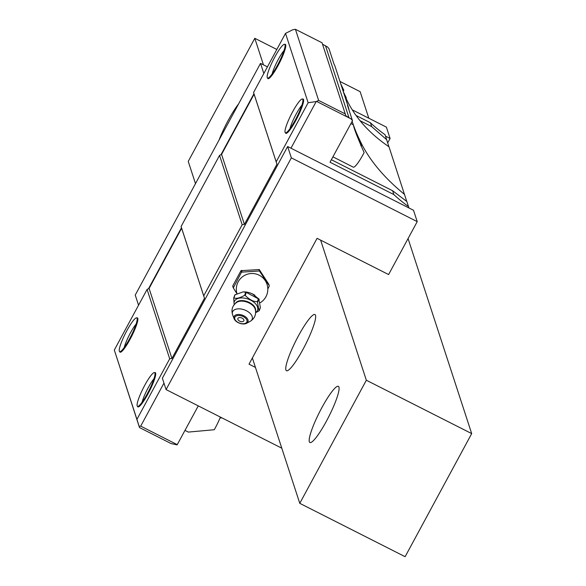 <?xml version="1.0" encoding="UTF-8"?>
<svg xmlns="http://www.w3.org/2000/svg" width="586" height="586" viewBox="0 0 586 586"><rect width="100%" height="100%" fill="white"/><g stroke="black" fill="none" stroke-linecap="round" stroke-linejoin="round"><path stroke-width="0.88" d="M366.338 380.233L471.686 433.603L405.124 556.7L299.776 503.33L366.338 380.233L320.637 240.143M263.458 64.848L254.8 38.295L276.826 49.458M339.968 81.447L360.148 91.665L368.806 118.218M471.686 433.603L408.061 238.561M299.776 503.33L252.368 357.995M195.49 183.63L188.238 161.399L254.8 38.295M238.583 103.942A31.505 5.149 -63.1 0 0 218.959 140.23M285.917 369.978A31.505 5.149 -63.1 0 0 286.473 370.718A31.505 5.149 -63.1 0 0 304.134 347.22A31.505 5.149 -63.1 0 0 315.502 315.268A31.505 5.149 -63.1 0 0 314.946 314.521A31.505 5.149 -63.1 0 0 297.285 338.019A31.505 5.149 -63.1 0 0 285.917 369.978M309.342 441.785A31.505 5.149 -63.1 0 0 309.899 442.525A31.505 5.149 -63.1 0 0 327.559 419.027A31.505 5.149 -63.1 0 0 338.928 387.068A31.505 5.149 -63.1 0 0 338.371 386.328A31.505 5.149 -63.1 0 0 320.71 409.826A31.505 5.149 -63.1 0 0 309.342 441.785M285.463 132.802A19.213 3.142 -63.1 0 0 285.492 132.89A19.213 3.142 -63.1 0 0 286.415 133.344A19.213 3.142 -63.1 0 0 297.314 117.618A19.213 3.142 -63.1 0 0 303.541 99.532A19.213 3.142 -63.1 0 0 303.533 99.517A19.213 3.142 -63.1 0 0 302.552 99.085M316.191 101.561L308.141 102.726L276.189 161.817L276.951 164.226L244.406 224.409L242.172 224.731L219.552 155.385L221.567 154.382L254.104 94.2L253.57 92.471L285.521 33.38L292.773 29.754L295.432 29.3L318.63 100.426L316.191 101.561L290.978 148.207L287.645 146.522L291.352 157.868L417.217 221.633L388.599 274.563L317.07 238.334L249.028 364.162L255.445 367.415M242.172 224.731L203.716 295.857L181.096 226.511L219.552 155.385M276.189 161.817L253.57 92.471M308.141 102.726L285.521 33.38M267.619 78.099A19.213 3.142 -63.1 0 0 267.641 78.18A19.213 3.142 -63.1 0 0 268.564 78.634A19.213 3.142 -63.1 0 0 279.471 62.907A19.213 3.142 -63.1 0 0 285.697 44.822A19.213 3.142 -63.1 0 0 285.69 44.807A19.213 3.142 -63.1 0 0 284.701 44.375M203.716 295.857L204.477 298.267L171.932 358.449L169.698 358.779L136.934 419.364L114.314 350.025L147.079 289.433L149.093 288.422L181.631 228.24L181.096 226.511M169.698 358.779L147.079 289.433M137.556 406.362A19.213 3.142 -63.1 0 0 137.578 406.442A19.213 3.142 -63.1 0 0 138.501 406.896A19.213 3.142 -63.1 0 0 149.401 391.177A19.213 3.142 -63.1 0 0 155.627 373.084A19.213 3.142 -63.1 0 0 155.627 373.07A19.213 3.142 -63.1 0 0 154.638 372.637M119.705 351.651A19.213 3.142 -63.1 0 0 119.734 351.732A19.213 3.142 -63.1 0 0 120.657 352.186A19.213 3.142 -63.1 0 0 131.557 336.467A19.213 3.142 -63.1 0 0 137.783 318.374A19.213 3.142 -63.1 0 0 137.776 318.359A19.213 3.142 -63.1 0 0 136.794 317.927M244.406 224.409L221.567 154.382M198.266 405.886L177.133 444.869L171.097 443.573L139.505 427.575L114.314 350.025M385.529 136.164L390.093 138.472L387.69 142.903M148.514 288.708L181.477 227.749M220.995 154.667L253.958 93.709M318.63 100.426L345.249 113.904L345.857 115.838L350.86 118.775A9.449 9.2 -18.1 0 1 352.479 120.679L330.013 162.227L393.858 194.574A143.328 139.541 161.9 0 0 408.479 206.528L408.925 207.957L413.511 210.279L417.217 221.633M408.479 206.528L406.845 201.518L392.605 190.736L331.368 159.714M406.757 201.459L389.001 146.808C368.88 133.11 354.479 116.797 345.806 97.869A143.328 139.541 -18.1 0 1 344.224 94.493M388.914 146.749L385.053 134.721A143.328 139.541 161.9 0 1 370.433 122.767L356.251 115.581M281.793 448.195L166.072 389.573L162.366 378.219L287.645 146.522M408.925 207.957L290.978 148.207M350.86 118.775L316.623 101.429M177.294 444.671L140.699 426.132L139.131 426.359L136.934 419.364M163.963 383.105L140.699 426.132M139.505 427.575L139.131 426.359M352.479 120.679L347.454 105.29A9.449 9.2 -18.1 0 1 348.655 108.212A143.328 139.541 -18.1 0 0 349.183 110.571M348.406 107.311L335.024 66.284A9.449 9.2 -18.1 0 0 334.071 64.262L329.054 48.872A9.449 9.2 -18.1 0 0 327.442 46.968L322.505 44.177M345.249 113.904L322.051 42.785L295.432 29.3M263.832 73.499L260.521 63.361L267.421 66.855M352.479 109.948L386.386 127.125L390.093 138.472M138.552 305.196L135.241 295.058L260.521 63.361M221.948 417.877L220.036 417.957M166.072 389.573L291.352 157.868M393.858 194.574L392.605 190.736M370.433 122.767L371.685 126.605L386.687 139.724M353.534 125.397A143.328 139.541 -18.1 0 0 359.189 138.904C367.935 158.345 383.054 176.862 404.538 194.435M332.921 156.843L353.285 167.164A18.899 3.091 -63.1 0 0 364.126 152.587C357.519 137.644 353.966 128.495 353.453 125.155L353.336 124.811A143.328 139.541 -18.1 0 1 352.34 121.888A143.328 139.541 -18.1 0 1 352.142 121.295M371.685 126.605L360.156 120.76M289.997 128.649A16.064 2.622 116.9 0 1 301.878 105.194M272.153 73.939A16.064 2.622 116.9 0 1 284.034 50.491M124.239 347.491A16.064 2.622 116.9 0 1 136.12 324.043M142.09 402.201A16.064 2.622 116.9 0 1 153.964 378.754M171.932 358.449L149.093 288.422M204.477 298.267L181.631 228.24M276.951 164.226L254.104 94.2M284.986 44.8A18.899 3.091 116.9 0 1 278.167 63.969A18.899 3.091 116.9 0 1 267.568 78.07A18.899 3.091 116.9 0 1 267.238 77.623A18.899 3.091 116.9 0 1 274.058 58.453A18.899 3.091 116.9 0 1 284.65 44.353A18.899 3.091 116.9 0 1 284.986 44.8M346.033 98.345A18.899 3.091 -63.1 0 0 346.282 97.877L343.257 91.519M340.73 83.776L343.821 90.339A16.064 2.622 -63.1 0 0 343.22 91.409M343.022 90.793A18.899 3.091 116.9 0 1 343.616 89.717M346.018 97.364A16.064 2.622 -63.1 0 0 346.077 97.254L346.282 97.877M137.073 318.352A18.899 3.091 116.9 0 1 130.253 337.521A18.899 3.091 116.9 0 1 119.661 351.622A18.899 3.091 116.9 0 1 119.324 351.175A18.899 3.091 116.9 0 1 126.144 332.006A18.899 3.091 116.9 0 1 136.743 317.905A18.899 3.091 116.9 0 1 137.073 318.352M285.082 132.333A18.899 3.091 116.9 0 1 291.901 113.164A18.899 3.091 116.9 0 1 302.501 99.056A18.899 3.091 116.9 0 1 302.83 99.51A18.899 3.091 116.9 0 1 296.011 118.68A18.899 3.091 116.9 0 1 285.419 132.78A18.899 3.091 116.9 0 1 285.082 132.333M354.398 128.151L361.665 145.05A16.064 2.622 -63.1 0 0 361.057 146.126M360.822 145.584A18.899 3.091 116.9 0 1 361.467 144.427M363.869 152.074A16.064 2.622 -63.1 0 0 363.921 151.964L364.126 152.587M137.175 405.886A18.899 3.091 116.9 0 1 143.995 386.716A18.899 3.091 116.9 0 1 154.587 372.615A18.899 3.091 116.9 0 1 154.924 373.062A18.899 3.091 116.9 0 1 148.104 392.232A18.899 3.091 116.9 0 1 137.505 406.332A18.899 3.091 116.9 0 1 137.175 405.886M185.015 430.402L188.34 432.087L214.271 429.728A18.899 3.091 116.9 0 0 220.387 417.086M232.825 286.444L233.206 287.631M233.309 287.924L241.483 272.153L241 270.666L232.803 285.829L233.309 287.924L236.905 293.645M241 270.666L259.261 269.575L268.703 284.1L269.186 285.58L259.422 270.981L258.939 269.494M259.422 270.981L241.483 272.153M269.208 286.195L267.809 289.015M246.801 292.121A12.343 7.105 20.2 0 1 248.691 292.524A12.343 7.105 20.2 0 1 252.441 293.901A12.343 7.105 20.2 0 1 254.888 295.285M244.062 291.879A12.343 7.105 20.2 0 1 246.706 292.106M248.691 292.524L243.241 291.857L246.325 292.414L245.212 295.447C249.665 299.842 253.716 301.893 257.379 301.607L259.005 310.88L260.36 307.562L258.851 298.97L257.737 301.995M252.441 293.901L259.232 299.3L246.325 292.414M245.212 295.447L244.611 295.351C239.513 298.171 235.96 298.977 233.953 297.783L235.067 294.751L243.241 291.857M244.582 298.164A12.343 7.105 20.2 0 1 250.647 300.157A12.365 7.12 -159.8 0 0 238.502 298.311A12.365 7.12 -159.8 0 0 234.283 304.515M259.005 310.88L255.65 312.682M234.166 304.661L233.719 298.069M234.832 295.036L233.821 297.776M250.654 300.142A12.365 7.12 20.2 0 1 255.657 312.367M238.18 322.63A7.428 4.278 -159.8 0 0 246.581 323.304A7.428 4.278 -159.8 0 0 243.849 315.795A7.428 4.278 -159.8 0 0 236.37 314.741A7.428 4.278 -159.8 0 0 234.122 318.733A7.428 4.278 -159.8 0 0 238.18 322.63M238.399 322.593A6.461 3.714 -159.8 0 0 246.545 322.498A6.461 3.714 -159.8 0 0 243.329 316.645A6.461 3.714 -159.8 0 0 235.184 316.74A6.461 3.714 -159.8 0 0 238.399 322.593M239.637 321.099A3.216 1.846 20.2 0 1 238.421 320.22A3.216 1.846 20.2 0 1 238.436 317.861A3.216 1.846 20.2 0 1 242.091 318.139A3.216 1.846 20.2 0 1 243.944 320.256A3.216 1.846 20.2 0 1 242.34 321.655A3.216 1.846 20.2 0 1 239.813 321.187M348.86 117.354L325.479 45.686M359.189 138.904L358.639 138.626M242.018 271.816L241.535 270.336M259.979 271.259L259.495 269.78M245.724 292.319L244.611 295.351M258.492 298.582L257.379 301.607M235.579 303.196A10.673 6.146 20.2 0 1 249.416 302.523A10.673 6.146 20.2 0 1 255.525 310.521M236.934 302.222A10.651 6.131 20.2 0 1 249.218 303.05A10.651 6.131 20.2 0 1 255.122 308.903C256.485 314.235 254.851 318.374 250.215 321.318A10.482 6.036 20.2 0 0 246.369 310.719A10.482 6.036 -159.8 0 0 235.814 309.232A10.482 6.036 -159.8 0 0 232.642 314.865C231.016 309.606 232.452 305.394 236.934 302.222M268.63 78.605L267.568 78.07M285.712 44.888L284.65 44.353M119.661 351.622L120.716 352.164M136.743 317.905L137.805 318.44M302.501 99.056L303.555 99.598M350.904 123.58L353.336 124.811M285.419 132.78L286.473 133.315M155.649 373.15L154.587 372.615M138.567 406.874L137.505 406.332M233.235 287.785L232.759 286.312M260.228 302.728A15.749 15.749 0 0 0 259.18 275.208A15.749 15.749 0 0 0 236.934 293.63M260.323 307.753L259.261 310.639M234.81 294.992L233.748 297.878M246.581 323.304L250.215 321.318M238.421 320.22A4.725 4.725 0 0 0 242.34 321.655M234.122 318.733L232.642 314.865M269.245 285.712L268.769 284.247"/></g></svg>
